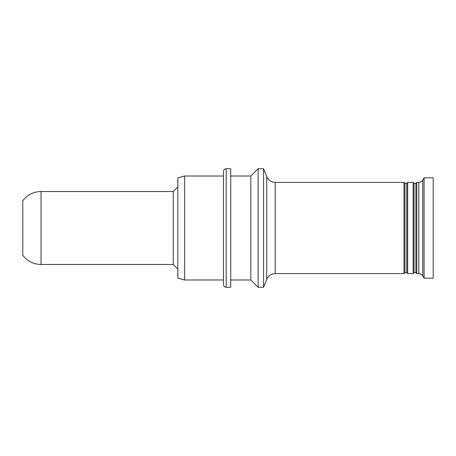 <?xml version="1.0" encoding="UTF-8"?>
<svg xmlns="http://www.w3.org/2000/svg" width="456" height="456" viewBox="0 0 456 456"><rect width="100%" height="100%" fill="white"/><g stroke="black" fill="none" stroke-linecap="round" stroke-linejoin="round"><path stroke-width="0.68" d="M22.8 255.36L22.8 200.64C27.451 194.74 33.527 191.697 41.04 191.52L41.04 264.48C33.527 264.303 27.451 261.26 22.8 255.36M41.04 264.48L173.28 264.48L173.28 191.52L41.04 191.52M177.84 278.16L177.84 177.84L184.646 176.016L184.646 279.984L177.84 278.16M223.44 284.544L223.44 171.456C223.617 169.78 224.529 168.868 226.176 168.72L226.176 287.28C224.529 287.132 223.617 286.22 223.44 284.544M226.176 287.28L230.736 287.28L230.736 168.72L226.176 168.72M230.736 279.984L250.8 279.984L250.8 176.016L230.736 176.016M250.8 279.984L258.096 287.28L258.096 168.72L250.8 176.016M404.928 272.688L404.928 183.312L406.752 183.312L406.752 272.688L404.928 272.688L404.016 273.6L275.213 273.6C271.223 273.788 268.402 275.698 266.749 279.334L263.568 287.28L263.568 168.72L258.096 168.72M404.016 273.6L404.016 182.4L275.213 182.4C271.223 182.212 268.402 180.302 266.749 176.666L263.568 168.72M406.752 272.688L407.664 273.6L407.664 182.4L406.752 183.312M414.048 272.688L414.048 183.312L415.872 183.312L415.872 272.688L414.048 272.688L413.136 273.6L413.136 182.4L407.664 182.4M415.872 272.688L416.784 273.6L416.784 182.4L415.872 183.312M422.763 180.12L422.763 275.88L424.08 278.16L424.08 177.84L422.763 180.12C421.851 181.585 420.535 182.343 418.813 182.4L416.784 182.4M424.08 278.16L433.2 278.16L433.2 177.84L424.08 177.84M266.749 279.334L266.749 176.666M275.213 273.6L275.213 182.4M422.763 275.88C421.851 274.415 420.535 273.657 418.813 273.6L418.813 182.4M173.28 264.48L177.84 269.04M173.28 191.52L177.84 186.96M223.44 176.016L184.646 176.016M223.44 279.984L184.646 279.984M263.568 287.28L258.096 287.28M404.928 183.312L404.016 182.4M413.136 273.6L407.664 273.6M414.048 183.312L413.136 182.4M418.813 273.6L416.784 273.6"/></g></svg>
